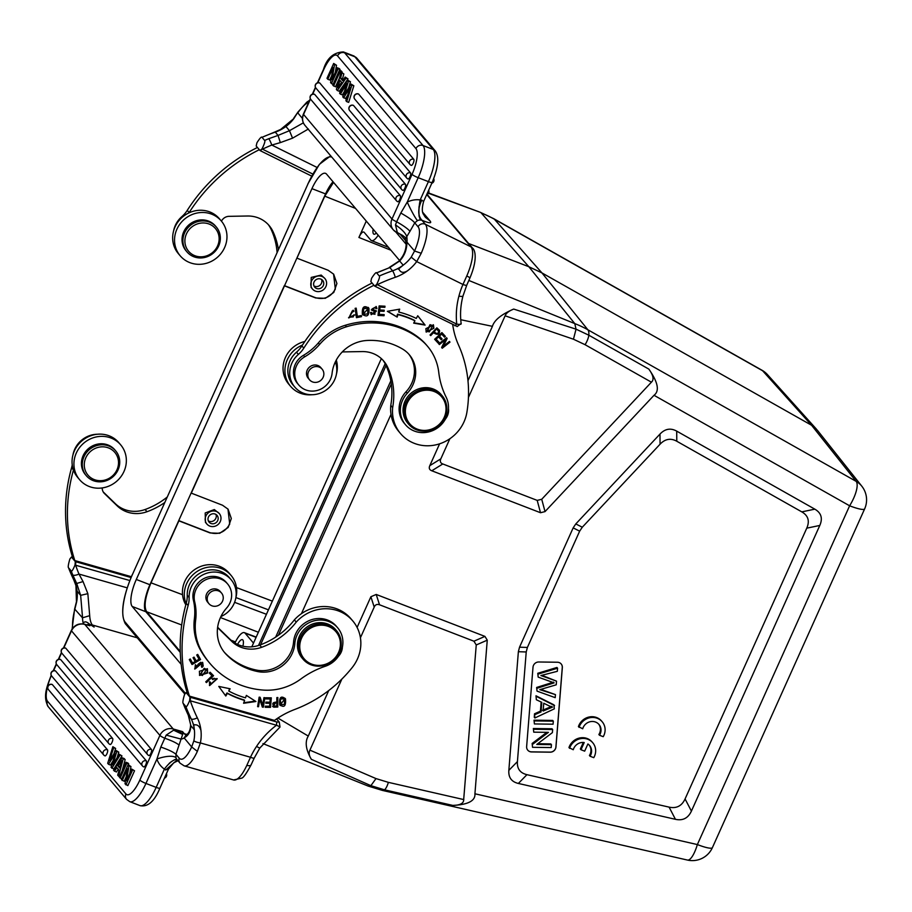 <?xml version="1.0" encoding="UTF-8"?>
<svg xmlns="http://www.w3.org/2000/svg" width="912" height="912" viewBox="0 0 912 912"><rect width="100%" height="100%" fill="white"/><g stroke="black" fill="none" stroke-linecap="round" stroke-linejoin="round"><path stroke-width="1.37" d="M333.53 182.366L324.775 196.171L296.924 258.153L328.138 270.26L333.678 274.193L336.916 283.518L333.792 292.433L325.322 298.304L315.689 297.962L284.476 285.855L191.315 493.141L222.528 505.237L228.068 509.17L231.306 518.506L228.182 527.421L219.724 533.292L210.079 532.939L178.866 520.843L151.016 582.825C145.133 596.87 143.674 606.526 146.65 611.758L180.234 651.476M234.943 643.028A16.496 5.187 111.1 0 1 244.37 632.654A16.496 5.187 111.1 0 1 245.111 633.202L253.49 643.108M242.888 646.198A9.622 3.021 -68.9 0 0 242.41 639.677A9.622 3.021 -68.9 0 0 237.565 644.396M366.271 221.08L358.906 237.462C361.061 232.97 362.805 231.238 364.127 232.275L370.705 240.05A16.496 5.187 111.1 0 0 371.435 240.586L388.478 247.346M284.35 285.616L315.438 297.665C324.102 300.059 330.725 297.209 335.32 289.104L333.575 274.067M284.476 285.855L325.561 193.914A23.085 7.262 111.1 0 1 333.017 181.762M180.268 652.433L145.852 611.735A23.085 7.262 111.1 0 1 149.921 584.729L284.316 285.673M399.559 260.456L326.542 174.101A23.085 7.262 -68.9 0 0 325.516 173.348A23.085 7.262 -68.9 0 0 311.938 188.647L136.298 579.473A23.085 7.262 -68.9 0 0 132.229 606.48L181.157 664.346M251.826 646.813L381.353 358.61M301.439 613.662L391.009 414.356M767.573 374.741A21.979 20.531 138.1 0 0 767.505 374.672A21.979 20.531 138.1 0 0 762.626 370.762L811.6 425.277L817.243 430.088M357.094 627.445L370.888 596.744L376.211 594.453L484.922 636.394L487.259 640.167L474.924 793.782L697.361 844.569A21.979 3.534 24.2 0 0 712.397 847.647A21.979 21.979 0 0 1 687.454 860.062A21.979 6.361 -77.1 0 0 697.361 844.569L849.619 505.795A21.979 7.342 -60.5 0 0 856.151 481.365L811.6 425.277L541.956 272.916L587.887 329.791L856.151 481.365A21.979 20.6 -38.5 0 1 861.737 486.096A21.979 20.6 -38.5 0 1 861.806 486.187L817.255 430.099M540.508 512.726L545.034 511.598L654.018 395.284C659.741 390.963 658.019 382.231 648.831 369.098C653.368 375.334 654.235 379.7 651.419 382.185L541.728 499.274L537.202 500.392L540.508 512.726L431.786 470.774C429.358 469.828 428.697 468.13 429.803 465.656L439.618 443.813M460.754 319.724L492.423 326.336C494.293 320.123 501.383 314.378 513.718 309.077L576.042 329.164L588.81 335.194A10.99 3.671 119.5 0 1 585.082 344.702L651.419 382.185M513.718 309.077C508.999 310.901 506.126 313.147 505.123 315.803L573.454 339.218L576.042 329.164L574.777 323.6L468.825 280.451M648.831 369.098L588.81 335.194A21.979 7.342 119.5 0 0 587.887 329.791A109.907 102.68 -38.9 0 0 574.777 323.6L528.846 266.726L468.677 243.515M428.446 193.264L480.305 212.325L493.7 218.652A21.979 7.342 119.5 0 1 494.35 219.188L541.956 272.916L528.846 266.726L481.24 212.998A109.907 102.942 138.5 0 1 494.35 219.188L762.626 370.762A21.979 7.342 -60.5 0 0 761.965 370.226L493.7 218.652M277.886 718.052L308.279 736.064C304.756 741.866 305.782 749.618 311.368 759.331L370.888 785.665L368.163 786.076L382.367 790.408A21.979 6.361 102.9 0 0 384.488 789.815L452.751 805.399C468.061 804.715 475.46 800.839 474.924 793.782M492.423 326.336L467.97 380.726M308.279 736.064L328.742 690.532M814.826 509.158L676.704 431.125C670.628 427.774 665.053 428.754 659.98 434.078L575.791 523.933L573.158 527.877L519.532 647.189L518.369 651.704L508.839 770.378C508.349 777.457 511.518 781.812 518.358 783.454L675.439 819.318C682.814 820.914 688.138 818.178 691.41 811.11L819.797 525.449C822.909 518.324 821.245 512.886 814.826 509.158L801.796 511.871L676.795 441.248C670.719 437.897 665.144 438.877 660.06 444.201L582.289 527.216L579.656 531.16L527.387 647.452L526.224 651.966L517.423 761.6C516.922 768.679 520.102 773.034 526.942 774.676L669.1 807.131C676.476 808.727 681.811 805.991 685.072 798.935L806.767 528.162C809.879 521.037 808.214 515.599 801.796 511.871M505.123 315.803L468.437 397.427M449.878 438.729L440.827 458.85C439.778 461.381 440.439 463.091 442.81 463.969L537.202 500.392M360.422 637.773L374.216 607.084C375.265 604.679 377.032 603.904 379.529 604.781L473.921 641.204L476.246 644.966L463.581 800.827C462.874 803.78 459.272 805.307 452.751 805.399M463.832 799.596L388.387 782.359L375.995 778.586L309.92 750.143L341.863 679.075M311.368 759.331C309.065 755.774 308.575 752.719 309.92 750.143M217.66 627.125A8.242 7.706 139.8 0 0 219.097 629.086L231.865 641.467A30.221 28.272 139.8 0 0 261.607 647.303A72.47 67.796 139.8 0 0 296.252 622.087A38.464 35.99 -40.2 0 1 352.784 620.935L350.892 618.712A38.464 35.99 139.8 0 0 294.371 619.864A72.47 67.796 -40.2 0 1 259.726 645.08A30.221 28.272 -40.2 0 1 229.984 639.244L217.843 627.467M189.457 696.13A164.867 154.219 -40.2 0 1 188.123 605.522A27.474 25.707 139.8 0 0 189.126 597.508A24.179 22.618 -40.2 0 1 190.471 588.992A24.179 22.618 -40.2 0 1 208.814 572.656A24.179 22.618 -40.2 0 1 231.112 579.713L229.231 577.49A24.179 22.618 139.8 0 0 206.933 570.433A24.179 22.618 139.8 0 0 188.59 586.769A24.179 22.618 139.8 0 0 187.245 595.285A27.474 25.707 -40.2 0 1 186.242 603.299A164.867 154.219 139.8 0 0 187.576 693.907L189.457 696.13L274.478 720.412A82.433 77.11 139.8 0 1 294.77 709.456A126.392 118.229 -40.2 0 0 352.237 667.504A38.464 35.99 -40.2 0 0 358.701 655.842A38.464 35.99 -40.2 0 0 352.784 620.935M276.575 718.93L279.266 722.11L276.758 721.962L189.97 697.178L186.105 692.596L187.256 692.915M279.266 722.11L280.007 727.035M193.88 740.761A5.495 1.254 11.4 0 0 200.378 742.938L197.368 751.363L191.68 746.951L193.88 740.761A37.039 34.645 139.8 0 0 194.37 729.839L190.825 725.644C190.676 731.595 188.431 735.665 184.099 737.865L186.47 734.673C188.978 733.259 190.369 729.965 190.654 724.801L188.453 715.612L191.212 718.873A172.003 160.9 -40.2 0 1 185.82 706.481L183.187 703.369C182.503 702.856 182.947 699.914 184.52 694.545L186.105 692.596M189.97 697.178L189.65 700.61L276.496 725.245L276.758 721.962M185.82 706.481C186.344 707.438 187.621 705.478 189.65 700.61M184.771 707.313A172.003 160.9 139.8 0 1 183.187 703.369L184.657 707.142A5.495 1.858 -22.6 0 0 184.771 707.313L188.453 715.612L184.657 707.142A5.495 1.858 -22.6 0 1 184.612 706.948M190.483 697.327L190.22 700.61A166.508 155.758 -40.2 0 0 197.311 717.812A5.495 1.892 -26 0 1 191.212 718.873A36.822 34.439 139.8 0 1 194.37 729.839L193.652 724.196C192.865 726.533 198.064 721.517 200.948 730.409A42.317 39.581 139.8 0 0 197.311 717.812M251.108 764.849A5.495 2.428 -155.2 0 1 246.833 765.35L250.492 757.256A78.58 73.507 139.8 0 1 256.557 746.392A79.686 74.545 139.8 0 1 276.496 725.245L279.836 726.773M184.099 737.865L191.68 746.951M179.071 745.093C176.768 743.052 171.935 740.738 164.57 738.15A5.495 0.889 -155.8 0 1 159.908 735.403L139.832 780.091A5.495 0.889 24.2 0 0 145.954 783.442L156.921 759.035L160.808 747.053C168.469 749.71 173.508 752.115 175.925 754.27L182.651 734.445L182.548 731.629L184.304 733.715A38.464 11.514 -74.1 0 0 185.945 734.947M184.121 738.013A43.958 13.167 -74.1 0 1 180.952 739.051L166.189 735.118L173.599 730.193L182.651 734.445M166.189 735.118L160.808 747.053M188.282 715.259L190.654 724.801M137.245 637.807L92.363 624.994L94.118 627.068L90.493 624.811L88.441 625.336M89.935 625.757L84.52 624.207A5.495 1.642 105.9 0 1 84.793 624.401L89.843 625.735M83.06 581.571L76.699 583.463L72.755 574.868A5.495 1.858 -22.6 0 0 78.979 574.07L83.06 581.571L87.848 593.666L89.695 615.657A38.464 11.514 -74.1 0 0 92.363 624.994A5.495 5.141 139.8 0 0 90.493 624.811L89.057 623.774C86.161 621.311 84.223 621.22 83.254 623.523L83.095 623.911M72.105 629.041L74.624 608.965L82.468 617.8A43.958 13.167 -74.1 0 0 83.254 623.523L83.38 623.956M128.375 764.849L128.763 763.971L127.965 763.025L126.016 762.272L119.347 777.115L120.145 778.061L126.825 763.219L126.016 762.272M122.14 770.914L125.138 759.673L124.192 758.567L122.254 757.815L113.521 770.218L116.36 772.031L118.252 769.249M117.146 757.564L118.788 752.172L116.839 751.42L112.769 764.837L119.187 754.19L121.969 755.934L113.806 769.01L111.059 767.311L115.174 753.734L108.482 764.267L110.432 765.02L112.963 761.018M118.788 752.172L116.041 750.473L109.486 760.768L113.692 747.692L112.86 746.711L115.63 748.444L113.692 747.692M113.897 753.836L115.63 748.444M65.413 648.09A3.295 1.037 -68.9 0 1 65.641 648.101A3.295 1.037 -68.9 0 1 65.789 648.215L151.46 749.516A3.295 1.037 -68.9 0 1 150.982 753.118A3.295 1.037 -68.9 0 1 148.941 755.558A3.295 1.037 -68.9 0 1 148.793 755.455A3.295 3.089 -40.2 0 1 147.208 751.351A3.295 3.089 -40.2 0 1 151.46 749.516M60.295 659.467A3.295 1.037 -68.9 0 1 60.523 659.479A3.295 1.037 -68.9 0 1 60.671 659.593L146.342 760.893A3.295 1.037 -68.9 0 1 145.874 764.495A3.295 1.037 -68.9 0 1 143.822 766.935A3.295 1.037 -68.9 0 1 143.674 766.832A3.295 3.089 -40.2 0 1 142.09 762.74A3.295 3.089 -40.2 0 1 146.342 760.893M55.187 670.844A3.295 1.037 -68.9 0 1 55.415 670.856A3.295 1.037 -68.9 0 1 55.564 670.97L112.632 738.458A3.295 1.037 -68.9 0 1 112.165 742.06A3.295 1.037 -68.9 0 1 110.113 744.5A3.295 1.037 -68.9 0 1 109.964 744.386A3.295 3.089 -40.2 0 1 108.38 740.293A3.295 3.089 -40.2 0 1 112.632 738.458M51.95 684.456A3.295 1.037 -68.9 0 1 52.178 684.467A3.295 1.037 -68.9 0 1 52.326 684.57L107.513 749.835A3.295 1.037 -68.9 0 1 107.046 753.437A3.295 1.037 -68.9 0 1 104.994 755.877A3.295 1.037 -68.9 0 1 104.846 755.763A3.295 3.089 -40.2 0 1 103.261 751.67A3.295 3.089 -40.2 0 1 107.513 749.835M129.789 773.501L130.94 766.547L128.102 764.746L121.433 779.589L124.18 781.288L126.198 776.807M122.242 780.535L127.555 768.713L125.024 783.83L127.851 785.62L134.531 770.788L131.773 769.09L126.529 780.775L128.991 765.795L128.102 764.746M191.68 746.962A27.474 8.231 105.9 0 1 186.265 755.968A27.474 8.231 105.9 0 1 179.208 758.157L175.925 754.27L176.016 757.792A16.484 5.438 -17.8 0 0 156.921 759.035A21.979 20.566 139.8 0 0 164.399 769.09L156.169 787.387L145.954 783.442A27.474 8.641 111.1 0 1 129.789 801.671L126.586 799.368A5.495 5.141 -40.2 0 1 125.924 793.942A21.979 6.92 111.1 0 0 139.832 780.091M168.355 768.702L165.642 770.013L164.399 769.09A16.484 5.643 -55.5 0 1 177.224 759.799M177.293 759.878L165.642 770.013M74.624 608.965L76.46 601.692A5.495 1.254 11.4 0 0 76.597 602.08L74.909 608.874A27.474 8.231 105.9 0 0 72.664 621.653A27.474 8.231 105.9 0 0 72.618 628.288M72.607 557.346L71.455 557.027L75.331 561.61L75.012 565.052L129.812 580.534M75.331 561.61L131.032 577.524M72.23 464.869A27.474 25.707 -40.2 0 1 71.592 467.731A164.867 154.219 139.8 0 0 72.926 558.338L74.818 560.561L131.374 576.715M72.755 574.868A172.003 160.9 -40.2 0 1 71.182 570.912L68.548 567.8C67.864 567.287 68.309 564.346 69.882 558.976L71.455 557.027M71.182 570.912C71.695 571.87 72.971 569.909 75.012 565.052M87.848 593.666L80.644 595.354L76.699 583.463L73.929 580.192A172.003 160.9 139.8 0 1 68.548 567.8L73.838 580.055A5.495 1.892 -26 0 0 73.929 580.192A36.822 34.439 -40.2 0 1 77.098 591.158A37.039 34.645 -40.2 0 1 76.597 602.08M75.844 561.758L75.571 565.052A166.508 155.758 -40.2 0 0 78.979 574.07L127.201 587.841M89.695 615.657L82.559 617.8L80.644 595.354L77.098 591.158L75.764 584.797M89.057 623.774L87.085 624.948M74.818 560.561A164.867 154.219 -40.2 0 1 73.45 470.033M102.235 487.931A8.242 7.706 139.8 0 0 104.447 493.517L117.226 505.898A30.221 28.272 139.8 0 0 146.969 511.735A72.47 67.796 139.8 0 0 164.673 502.58M167.135 497.108A72.47 67.796 -40.2 0 1 145.088 509.512A30.221 28.272 -40.2 0 1 115.345 503.675L103.204 491.91M97.402 434.249A24.179 22.618 139.8 0 0 73.94 451.201A24.179 22.618 139.8 0 0 72.96 454.917M120.703 444.885L118.822 442.662A26.927 25.194 139.8 0 0 107.035 435.104A26.927 25.194 139.8 0 0 76.939 446.378A26.927 25.194 139.8 0 0 77.702 477.443L79.583 479.666A26.927 25.194 -40.2 0 1 78.82 448.601A26.927 25.194 -40.2 0 1 108.916 437.327A26.927 25.194 -40.2 0 1 120.703 444.885A26.927 25.194 -40.2 0 1 121.456 475.95A26.927 25.194 -40.2 0 1 91.371 487.225A26.927 25.194 -40.2 0 1 79.583 479.666M115.71 450.893L114.832 449.855A19.232 17.989 139.8 0 0 106.408 444.452A19.232 17.989 139.8 0 0 84.919 452.512A19.232 17.989 139.8 0 0 85.454 474.696L86.332 475.733A19.232 17.989 -40.2 0 1 85.796 453.549A19.232 17.989 -40.2 0 1 107.285 445.489A19.232 17.989 -40.2 0 1 115.71 450.893A19.232 17.989 -40.2 0 1 116.246 473.089A19.232 17.989 -40.2 0 1 94.757 481.137A19.232 17.989 -40.2 0 1 86.332 475.733M95.669 480.054A17.59 16.45 -40.2 0 1 85.261 459.158A17.59 16.45 -40.2 0 1 107.126 447.461A17.59 16.45 -40.2 0 1 117.534 468.369A17.59 16.45 -40.2 0 1 95.669 480.054M175.822 730.455L173.599 730.193A5.495 1.642 105.9 0 0 173.223 728.973L182.548 731.629L175.822 730.455L182.434 733.533A5.495 5.141 -40.2 0 1 184.304 733.715L186.846 734.434M128.763 763.971L126.825 763.219M121.832 778.711L120.145 778.061M125.138 759.673L122.254 757.815M119.586 776.591L118.583 776.203L123.188 758.921M114.41 771.278L116.896 767.642L119.062 770.195L117.682 775.154L118.583 776.203M121.718 760.585L117.979 766.023L119.677 768.029L121.718 760.585M119.928 766.775L117.979 766.023M108.482 764.267L107.684 763.321L112.86 746.711M116.839 751.42L116.041 750.473M121.969 755.934L119.187 754.19M120.031 755.193L111.857 768.257M130.94 766.547L128.991 765.795M134.531 770.788L131.773 769.09M125.913 784.879L132.582 770.036M231.112 579.713A24.179 22.618 -40.2 0 1 236.185 593.131A24.179 22.618 -40.2 0 1 234.84 601.658A24.179 22.618 -40.2 0 1 221.787 616.147A8.242 7.706 139.8 0 0 220.864 616.649M227.59 583.931L226.336 582.449A19.232 17.989 139.8 0 0 218.036 577.091A19.232 17.989 139.8 0 0 197.927 583.178A19.232 17.989 139.8 0 0 193.401 600.244A54.959 51.403 -40.2 0 1 194.393 618.701A54.959 51.403 139.8 0 0 199.819 648.877A84.953 79.469 139.8 0 0 208.631 661.861L209.885 663.343A84.953 79.469 -40.2 0 1 201.073 650.359A54.959 51.403 -40.2 0 1 195.647 620.183A54.959 51.403 139.8 0 0 194.666 601.726A19.232 17.989 -40.2 0 1 200.469 583.338A19.232 17.989 -40.2 0 1 219.29 578.573A19.232 17.989 -40.2 0 1 227.59 583.931A19.232 17.989 -40.2 0 1 226.609 608.053A35.716 33.413 139.8 0 0 224.808 652.832A35.716 33.413 139.8 0 0 226.039 654.2A66.827 62.506 139.8 0 0 252.533 670.274A66.827 62.506 139.8 0 0 257.834 671.585A30.221 28.272 139.8 0 0 294.827 643.462A24.727 23.131 -40.2 0 1 327.043 620.947A24.727 23.131 -40.2 0 1 337.702 627.844A24.727 23.131 -40.2 0 1 325.151 666.319A82.433 77.11 139.8 0 0 300.96 678.927A54.959 51.403 -40.2 0 1 263.431 690.088A84.953 79.469 -40.2 0 1 246.502 687.044A84.953 79.469 -40.2 0 1 209.885 663.343M338.512 656.207A13.737 12.848 139.8 0 0 342.057 649.561A13.737 12.848 139.8 0 0 342.365 647.235M337.702 627.844L336.448 626.35A24.727 23.131 139.8 0 0 325.789 619.453A24.727 23.131 139.8 0 0 293.573 641.98A30.221 28.272 -40.2 0 1 256.58 670.103A66.827 62.506 -40.2 0 1 251.279 668.792A66.827 62.506 -40.2 0 1 224.774 652.718A35.716 33.413 -40.2 0 1 224.192 652.08M200.56 659.524L197.71 654.406L196.707 654.998L199.055 659.216L196.148 660.915L194.039 657.119L193.048 657.7L195.157 661.496L192.546 663.035L190.289 658.977L189.286 659.57L192.044 664.529L200.56 659.524L191.771 664.027M277.829 697.52L276.849 697.577L276.826 701.442L272.756 706.572L273.862 707.165L277.761 707.028L277.829 697.52M200.788 662.26L201.997 667.424L203.216 666.045L202.692 662.511L195.772 668.416L195.407 664.688L194.849 669.1L198.839 664.358L201.164 662.705L201.757 663.218L200.788 662.26L198.463 663.913L194.678 668.872M199.386 671.278L199.625 675.45L207.617 673.01L207.423 668.827L199.386 671.278M212.644 679.6L214.514 678.722L216.304 679.451L210.478 684.878L210.478 682.222L209.498 681.777L209.6 685.596L217.216 678.779L212.074 678.676L212.644 679.6M230.12 688.788L218.789 686.417L225.8 696.038L227.373 693.394A95.35 89.194 139.8 0 0 244.587 700.405L243.584 703.266L255.93 701.522L246.365 695.4L245.499 697.851A92.602 86.617 -40.2 0 1 228.764 691.045L230.12 688.788M213.556 675.701L210.102 672.224L209.27 673.033L211.983 675.781L205.736 681.857L206.465 682.586L213.556 675.701M271.309 697.851L265.825 697.76L265.734 698.888L270.237 698.957L269.975 702.206L265.905 702.137L265.814 703.255L269.884 703.312L269.633 706.23L265.301 706.162L265.21 707.29L270.511 707.37L271.309 697.851M279.676 704.645C284.156 708.111 286.094 706.162 285.467 698.797C281.033 695.354 279.095 697.304 279.676 704.645L280.235 705.535M263.944 697.623L264.868 697.714L263.329 707.188L262.348 707.096L259.738 699.299L258.529 706.743L257.606 706.652L259.145 697.167L260.125 697.258L262.736 705.079L263.944 697.623M221.513 593.039L220.202 591.489A8.242 7.706 139.8 0 0 206.34 594.647A8.242 7.706 139.8 0 0 207.617 602.125L208.928 603.687A8.242 7.706 -40.2 0 1 213.91 590.634A8.242 7.706 -40.2 0 1 222.79 600.518A8.242 7.706 -40.2 0 1 208.928 603.687M336.608 630.796L335.605 629.611A21.979 20.566 139.8 0 0 325.983 623.443A21.979 20.566 139.8 0 0 301.416 632.643A21.979 20.566 139.8 0 0 302.043 657.997L303.046 659.182A21.979 20.566 -40.2 0 1 299.66 639.232A21.979 20.566 -40.2 0 1 326.986 624.629A21.979 20.566 -40.2 0 1 336.608 630.796A21.979 20.566 -40.2 0 1 339.994 650.746A21.979 20.566 -40.2 0 1 312.668 665.361A21.979 20.566 -40.2 0 1 303.046 659.182M326.884 625.94A20.885 19.54 -40.2 0 1 339.23 650.758A20.885 19.54 -40.2 0 1 313.272 664.643A20.885 19.54 -40.2 0 1 300.914 639.825A20.885 19.54 -40.2 0 1 326.884 625.94M296.252 622.087L294.371 619.864M197.619 654.463L200.184 659.08M190.198 659.034L192.546 663.035M193.948 657.176L196.148 660.915M277.453 697.543L277.761 707.028M277.385 706.583L273.862 707.165M273.486 706.72L272.574 706.321M276.815 702.559L276.792 705.968L273.999 706.036C272.323 703.939 273.269 702.776 276.815 702.559L276.439 702.115C272.893 702.331 271.947 703.494 273.623 705.592M273.999 706.036L273.372 705.478M202.498 662.306L202.84 665.6L201.37 666.672M195.407 664.7L196.046 665.464M195.67 665.019L195.59 668.177M207.229 668.621L207.241 672.566L199.443 675.222M206.351 669.34L204.185 668.314L200.287 674.47M204.562 668.758L206.557 669.545L202.373 675.518L200.469 674.709L204.185 668.314M216.098 679.235L214.138 678.277L212.268 679.155M217.022 678.562L209.429 685.368M209.988 682.005L210.307 684.65M229.55 688.663L228.764 691.045M255.292 701.111L243.766 702.742M227.373 693.394L226.997 692.949A95.35 89.194 -40.2 0 0 244.211 699.96L244.587 700.405M226.997 692.949L225.446 695.548M213.146 675.29L206.089 682.142L206.465 682.586M209.304 672.999L211.983 675.781M270.887 697.84L270.511 707.37M270.134 706.925L265.244 706.846M265.848 702.81L269.884 703.312M265.768 698.444L270.237 698.957M285.091 698.353L280.052 705.295M284.008 698.489L280.178 698.683L280.793 704.52M280.554 699.139L284.213 698.695L284.555 704.36L280.964 704.759L280.178 698.683M264.434 697.669L263.329 707.188M262.2 706.675L262.952 706.743M257.674 706.253L259.738 699.299M259.897 697.235L262.736 705.079M186.094 603.801A26.927 25.194 -40.2 0 1 191.702 576.019A26.927 25.194 -40.2 0 1 219.29 567.857A26.927 25.194 -40.2 0 1 231.078 575.415A26.927 25.194 -40.2 0 1 235.82 597.93M231.078 575.415L229.197 573.192A26.927 25.194 139.8 0 0 217.409 565.622A26.927 25.194 139.8 0 0 188.567 575.244A26.927 25.194 139.8 0 0 185.82 604.804M372.085 283.039A164.867 154.219 139.8 0 0 301.918 345.91A27.474 25.707 -40.2 0 1 296.491 352.203A24.179 22.618 139.8 0 0 290.905 359.089A24.179 22.618 139.8 0 0 292.923 384.841L294.804 387.064A24.179 22.618 -40.2 0 1 292.786 361.323A24.179 22.618 -40.2 0 1 298.372 354.426A27.474 25.707 139.8 0 0 303.799 348.133A164.867 154.219 -40.2 0 1 373.966 285.262M382.846 360.069A30.221 28.272 -40.2 0 1 385.696 364.8A72.47 67.796 -40.2 0 1 390.781 405.35A38.464 35.99 139.8 0 0 398.681 431.353L400.562 433.588A38.464 35.99 -40.2 0 1 392.662 407.573A72.47 67.796 139.8 0 0 387.577 367.023A30.221 28.272 139.8 0 0 383.815 361.163A30.221 28.272 139.8 0 0 362.155 351.576L343.664 351.895A8.242 7.706 139.8 0 0 342.137 352.066M454.814 325.766L456.764 324.125L376.724 284.362C379.153 279.323 380.008 276.541 379.289 276.005L376.656 272.893C376.166 271.958 374.49 273.76 371.594 278.285L370.831 281.557L374.707 286.14L457.083 326.45M376.724 284.362L374.707 286.14M395.295 277.294A5.495 0.741 -109 0 0 392.582 270.818A36.822 34.439 139.8 0 0 403.195 265.175L398.316 269.143C399.137 267.33 399.593 275.641 407.493 270.807A42.317 39.581 139.8 0 1 395.295 277.294A166.508 155.758 -40.2 0 0 377.123 284.738L375.174 286.379M379.289 276.005A172.003 160.9 -40.2 0 1 392.582 270.818L389.812 267.558L380.794 271.149A172.003 160.9 139.8 0 0 376.656 272.893L389.812 267.558L399.65 260.98C404.495 255.816 406.923 249.512 406.912 242.079L414.561 251.005L421.23 253.274L416.704 261.596L411.209 257.161L414.561 251.005A27.474 8.995 116.3 0 0 418.631 238.933A27.474 8.995 116.3 0 0 418.049 226.746A5.495 5.141 -40.2 0 1 425.345 224.284L470.957 246.833A5.495 5.141 -40.2 0 1 472.507 248.053L427.169 194.438M458.918 296.115A5.495 1.163 14.7 0 0 462.977 296.035L466.75 285.194A5.495 0.901 -156.4 0 1 462.965 284.476A78.58 73.507 139.8 0 0 458.918 296.115A79.686 74.545 139.8 0 0 456.342 313.933A79.686 74.545 139.8 0 0 456.764 324.125C460.104 324.592 461.54 324.41 461.05 323.543L457.129 326.61M407.493 270.807A42.533 39.786 139.8 0 0 416.704 261.596L462.965 284.476L466.773 275.96A5.495 0.741 23.6 0 1 469.874 278.069M402.58 235.399L399.137 233.552L405.338 237.519M405.703 238.146C405.601 239.457 405.965 238.933 406.786 236.573L409.978 231.295C407.846 228.787 403.4 225.606 396.64 221.764L395.489 224.911L397.301 232.457L399.137 233.552M407.014 242.079A43.958 14.398 -63.7 0 0 406.786 236.573C405.475 232.982 401.713 229.094 395.489 224.911M409.978 231.295L414.755 222.847C412.737 220.419 408.086 217.159 400.813 213.043L396.64 221.764A5.495 0.889 24.2 0 1 391.989 219.017L412.064 174.329A5.495 0.889 -155.8 0 0 418.186 177.692L428.412 181.625L420.193 199.933L423.442 201.107M400.813 213.043L407.219 202.099L418.186 177.692A27.474 8.641 111.1 0 0 423.031 145.532L433.257 149.477A5.495 5.141 -40.2 0 1 435.229 150.879C439.413 156.784 438.398 167.295 432.174 182.4A5.495 0.889 -155.8 0 1 428.412 181.625A27.474 8.641 -68.9 0 0 433.257 149.477L354.859 56.772L344.645 52.839L423.031 145.532A5.495 5.141 -40.2 0 0 415.94 148.599L337.554 55.906A21.979 6.92 111.1 0 0 323.646 69.757L317.798 82.753M341.943 72.504L341.373 71.033L339.424 70.281L332.755 85.124L335.502 86.822L339.389 78.181M348.008 78.877L345.169 77.064L346.058 78.124L337.326 90.527L339.275 91.28L348.008 78.877L346.058 78.124M343.265 79.846L342.467 78.888L343.835 73.94L340.997 72.139L336.391 89.422L337.326 90.527M353.845 85.774L351.895 85.021L346.72 101.631L348.669 102.383L353.845 85.774L351.097 84.075L344.405 94.609L348.521 81.031L347.711 80.085L350.459 81.784L348.521 81.031M348.566 88.065L350.459 81.784M347.62 95.258L345.488 98.621L342.741 96.923L346.811 83.505L340.393 94.153L342.342 94.905L344.371 91.531M400.357 195.692A3.295 3.089 -40.2 0 0 396.503 200.8A3.295 3.089 -40.2 0 0 397.689 201.632A3.295 1.037 -68.9 0 0 397.826 201.746A3.295 1.037 -68.9 0 0 399.878 199.295A3.295 1.037 -68.9 0 0 400.357 195.692L314.686 94.392A3.295 1.037 -68.9 0 0 314.537 94.289A3.295 1.037 -68.9 0 0 314.309 94.278M405.464 184.315A3.295 3.089 -40.2 0 0 401.611 189.422A3.295 3.089 -40.2 0 0 402.796 190.255A3.295 1.037 -68.9 0 0 402.944 190.369A3.295 1.037 -68.9 0 0 404.996 187.918A3.295 1.037 -68.9 0 0 405.464 184.315L319.793 83.015A3.295 1.037 -68.9 0 0 319.645 82.912A3.295 1.037 -68.9 0 0 319.417 82.901M410.582 172.938A3.295 3.089 -40.2 0 0 406.729 178.034A3.295 3.089 -40.2 0 0 407.915 178.877A3.295 1.037 -68.9 0 0 408.063 178.991A3.295 1.037 -68.9 0 0 410.104 176.54A3.295 1.037 -68.9 0 0 410.582 172.938L353.503 105.45A3.295 1.037 -68.9 0 0 353.366 105.347A3.295 1.037 -68.9 0 0 353.126 105.336M413.809 159.338A3.295 3.089 -40.2 0 0 409.955 164.434A3.295 3.089 -40.2 0 0 411.141 165.277A3.295 1.037 -68.9 0 0 411.289 165.38A3.295 1.037 -68.9 0 0 413.341 162.94A3.295 1.037 -68.9 0 0 413.809 159.338L358.621 94.073A3.295 1.037 -68.9 0 0 358.473 93.97A3.295 1.037 -68.9 0 0 358.245 93.959M339.697 70.384L340.085 69.506L339.287 68.56L337.337 67.807L332.025 79.629L334.556 64.513L333.667 63.464L326.998 78.307L327.796 79.253L333.051 67.568L330.589 82.547L331.466 83.596L338.135 68.753L337.337 67.807M335.331 72.287L336.505 65.265L333.667 63.464M327.796 79.253L329.745 80.005L331.729 75.593M307.686 128.592L305.737 126.289M312.862 174.089L262.474 149.169A166.508 155.758 -40.2 0 1 271.787 145.054L280.337 142.614L278.057 135.409L268.778 138.692A5.495 0.638 -112.2 0 1 271.787 145.054L317.057 167.443M308.393 129.014L292.558 138.168L280.337 142.614M260.524 150.811L262.086 148.793C264.503 143.754 265.358 140.972 264.64 140.437L262.006 137.324C261.527 136.39 259.84 138.191 256.956 142.728L256.181 145.988L260.057 150.571L311.722 176.13M262.086 148.793L260.057 150.571M262.006 137.324L274.968 131.932A5.495 0.741 -109 0 1 275.299 132.137A172.003 160.9 139.8 0 0 262.006 137.324M292.558 138.168L289.469 130.69L278.057 135.409L275.299 132.137A36.822 34.439 -40.2 0 0 285.923 126.494L280.622 129.55M309.613 100.274L306.808 102.167L297.95 112.062L293.938 118.48A37.039 34.645 -40.2 0 1 285.923 126.494L289.469 130.69L303.354 122.846M308.735 102.235A27.474 8.995 116.3 0 0 305.03 104.618A27.474 8.995 116.3 0 0 297.802 112.917L302.442 118.423M420.66 220.1A5.495 5.141 139.8 0 0 417.422 220.636A16.484 1.482 -116.4 0 1 407.219 202.099A21.979 20.566 139.8 0 1 420.193 199.933A16.484 4.48 98.1 0 0 420.66 220.1L421.96 220.282C429.267 223.315 431.992 223.565 430.133 221.035L422.872 212.462M421.23 253.274A32.969 10.796 116.3 0 0 426.029 238.91A32.969 10.796 116.3 0 0 425.345 224.284L421.96 220.282C417.73 215.711 417.673 208.951 421.811 200.024M417.422 220.636L414.755 222.847L418.049 226.746M257.446 147.47A164.867 154.219 139.8 0 0 187.268 210.341A27.474 25.707 -40.2 0 1 181.841 216.634A24.179 22.618 139.8 0 0 176.267 223.531A24.179 22.618 139.8 0 0 173.576 231.044M268.196 224.5A30.221 28.272 -40.2 0 1 271.046 229.231A72.47 67.796 -40.2 0 1 277.077 252.476M188.955 212.872A27.474 25.707 139.8 0 0 189.149 212.564A164.867 154.219 -40.2 0 1 259.327 149.705M278.388 249.557A72.47 67.796 139.8 0 0 272.927 231.454A30.221 28.272 139.8 0 0 269.165 225.595A30.221 28.272 139.8 0 0 247.505 216.007L229.015 216.338A8.242 7.706 139.8 0 0 221.456 221.183M221.32 221.012L219.439 218.789A26.927 25.194 139.8 0 0 211.801 212.827A26.927 25.194 139.8 0 0 178.969 220.636A26.927 25.194 139.8 0 0 178.307 253.57L180.188 255.793A26.927 25.194 -40.2 0 1 180.85 222.859A26.927 25.194 -40.2 0 1 213.682 215.05A26.927 25.194 -40.2 0 1 221.32 221.012A26.927 25.194 -40.2 0 1 220.658 253.946A26.927 25.194 -40.2 0 1 187.826 261.744A26.927 25.194 -40.2 0 1 180.188 255.793M216.315 227.02L215.437 225.982A19.232 17.989 139.8 0 0 209.988 221.73A19.232 17.989 139.8 0 0 186.538 227.293A19.232 17.989 139.8 0 0 186.071 250.823L186.949 251.86A19.232 17.989 -40.2 0 1 187.416 228.342A19.232 17.989 -40.2 0 1 210.866 222.767A19.232 17.989 -40.2 0 1 216.315 227.02A19.232 17.989 -40.2 0 1 215.848 250.538A19.232 17.989 -40.2 0 1 192.398 256.112A19.232 17.989 -40.2 0 1 186.949 251.86M193.561 255.132A17.59 16.45 -40.2 0 1 187.12 232.514A17.59 16.45 -40.2 0 1 210.455 224.637A17.59 16.45 -40.2 0 1 216.908 247.255A17.59 16.45 -40.2 0 1 193.561 255.132M333.564 86.07L340.233 71.227L339.424 70.281M342.171 71.98L340.233 71.227M343.835 73.94L340.997 72.139M342.467 78.888L340.518 78.147L341.897 73.188M345.169 77.064L342.684 80.701L340.518 78.147M337.85 87.757L341.59 82.319L339.902 80.313L337.85 87.757M343.539 97.869L350.094 87.575L345.887 100.651L346.72 101.631M347.711 80.085L339.549 93.149L340.393 94.153M351.895 85.021L351.097 84.075M333.154 84.246L331.466 83.596M340.085 69.506L338.135 68.753M336.505 65.265L334.556 64.513M389.287 267.421L398.806 261.254C403.514 256.295 405.965 250.572 406.182 244.085L406.912 242.079M405.156 237.359L397.301 232.457A5.495 1.801 116.3 0 1 396.64 232.457L402.682 235.444M452.728 324.729A82.433 77.11 139.8 0 0 458.542 345.055A126.392 118.229 -40.2 0 1 466.876 412.406A38.464 35.99 -40.2 0 1 462.509 424.855A38.464 35.99 -40.2 0 1 400.562 433.588M392.662 407.584L390.781 405.35M335.388 361.825A8.242 7.706 139.8 0 0 335.65 362.782A24.179 22.618 -40.2 0 1 333.746 381.569A24.179 22.618 -40.2 0 1 294.804 387.064M367.023 340.472A35.716 33.413 139.8 0 0 332.082 373.373A19.232 17.989 -40.2 0 1 304.346 389.321A19.232 17.989 -40.2 0 1 298.783 385.001A19.232 17.989 -40.2 0 1 304.733 356.797A54.959 51.403 139.8 0 0 319.565 344.451A54.959 51.403 -40.2 0 1 346.503 326.77A84.953 79.469 -40.2 0 1 406.604 330.805A84.953 79.469 -40.2 0 1 420.854 339.788A54.959 51.403 -40.2 0 1 427.557 346.309A54.959 51.403 -40.2 0 1 438.752 372.335A82.433 77.11 139.8 0 0 446.128 397.13A24.727 23.131 -40.2 0 1 440.929 425.049A24.727 23.131 -40.2 0 1 412.703 430.339A24.727 23.131 -40.2 0 1 405.544 424.787A24.727 23.131 -40.2 0 1 407.265 393.277A30.221 28.272 139.8 0 0 409.351 354.768A30.221 28.272 139.8 0 0 402.739 349.148A66.827 62.506 139.8 0 0 398.008 346.583A66.827 62.506 139.8 0 0 367.023 340.472M408.713 354.038A30.221 28.272 -40.2 0 1 406.011 391.795A24.727 23.131 139.8 0 0 404.29 423.305L405.544 424.787M445.466 419.018A13.737 12.848 139.8 0 0 445.968 418.346A13.737 12.848 139.8 0 0 448.476 408.508M427.557 346.309L426.303 344.827A54.959 51.403 139.8 0 0 419.6 338.306A84.953 79.469 139.8 0 0 405.35 329.323A84.953 79.469 139.8 0 0 345.249 325.288A54.959 51.403 139.8 0 0 318.311 342.969A54.959 51.403 -40.2 0 1 303.479 355.315A19.232 17.989 139.8 0 0 297.529 383.519L298.783 385.001M353.742 314.925L353.309 316.909L349.524 317.159L352.454 311.129L352.91 311.813L353.89 311.243L353.332 310.399L348.726 317.935L354.871 314.936L353.742 314.925M368.22 307.378L368.938 308.404C364.082 304.893 361.893 306.831 362.372 314.218C367.183 317.695 369.371 315.757 368.938 308.404L368.414 307.595M362.372 314.218L362.908 315.039M439.151 329.973L436.837 327.818L430.031 334.978L430.726 335.616L433.485 332.709C437.692 335.365 439.698 334.613 439.538 330.429L439.379 330.224M434.614 339.275L438.193 343.151L439.06 342.365L436.107 339.173L438.592 336.904L441.248 339.777L442.103 338.99L439.447 336.118L441.682 334.077L444.52 337.144L445.387 336.357L441.91 332.595L434.614 339.275L438.193 343.151M387.361 311.323L397.165 317.091L397.94 314.617A92.602 86.617 -40.2 0 1 414.937 320.819L413.672 323.122L425.095 325.094L417.742 315.746L416.26 318.436A95.35 89.194 139.8 0 0 398.761 312.041L399.673 309.145L387.361 311.323M433.873 328.297L433.474 324.934L425.847 328.696L426.235 332.093L433.873 328.297L426.052 331.854M438.797 343.858L439.345 344.565L445.455 339.754L441.636 347.495L442.229 348.247L449.992 342.125L449.445 341.419L443.346 346.229L447.154 338.489L446.561 337.736L438.797 343.858M378.001 315.415L384.043 315.734L384.18 314.617L379.21 314.355L379.597 311.106L384.077 311.345L384.214 310.228L379.734 310L380.076 307.082L384.864 307.333L385.001 306.215L379.141 305.908L378.001 315.415M356.432 317.672L361.483 316.658L361.323 315.552L357.344 316.361L356.182 308.131L355.11 308.347L356.432 317.672M374.672 311.072L374.98 314.264L372.016 313.808L371.549 312.394L370.523 312.52L371.23 314.697L376.485 311.026L372.256 309.168L375.448 307.435L375.869 308.678L376.907 308.552L376.303 306.683L371.48 310.057L375.687 311.95L371.309 309.829M322.13 369.166L320.819 367.604A8.242 7.706 139.8 0 0 307.538 369.474A8.242 7.706 139.8 0 0 308.222 378.252L309.544 379.814A8.242 7.706 -40.2 0 1 308.86 371.036A8.242 7.706 -40.2 0 1 322.13 369.166A8.242 7.706 -40.2 0 1 322.814 377.944A8.242 7.706 -40.2 0 1 309.544 379.814M442.217 395.819L441.214 394.622A21.979 20.566 139.8 0 0 434.99 389.766A21.979 20.566 139.8 0 0 408.177 396.127A21.979 20.566 139.8 0 0 407.641 423.02L408.644 424.205A21.979 20.566 -40.2 0 1 406.82 400.801A21.979 20.566 -40.2 0 1 435.993 390.952A21.979 20.566 -40.2 0 1 442.217 395.819A21.979 20.566 -40.2 0 1 444.053 419.212A21.979 20.566 -40.2 0 1 414.88 429.062A21.979 20.566 -40.2 0 1 408.644 424.205M435.708 392.194A20.885 19.54 -40.2 0 1 443.369 419.053A20.885 19.54 -40.2 0 1 415.655 428.412A20.885 19.54 -40.2 0 1 407.995 401.554A20.885 19.54 -40.2 0 1 435.708 392.194M354.483 314.936L348.544 317.707M353.138 310.183L353.514 310.798L352.613 311.323M352.271 310.924L349.342 316.92M368.562 307.96L362.725 314.811M367.365 308.131L363.17 308.21L363.535 314.036M367.821 313.922L363.706 314.275L363.546 308.655L367.57 308.336L367.821 313.922M430.726 335.616L430.076 334.932M439.162 329.984C439.322 334.168 437.315 334.921 433.109 332.264L430.35 335.171M436.358 328.856L434.294 331.865L436.358 328.856L438.638 331.181C438.262 333.94 436.814 334.168 434.294 331.865M436.734 329.3L438.638 331.181M444.988 335.924L444.52 337.144M444.144 336.699L441.682 334.077M441.305 333.632L439.447 336.118M441.716 338.569L441.248 339.777M440.872 339.332L438.592 336.904M438.216 336.448L436.107 339.173M438.661 341.932L437.817 342.707M397.165 317.091L387.657 311.266M399.125 309.248L398.761 312.041M417.73 315.769L425.095 325.094M424.718 324.649L413.854 322.78M397.94 314.617L397.564 314.161A92.602 86.617 139.8 0 1 414.561 320.374L414.937 320.819M397.564 314.161L396.788 316.646M433.268 324.718L433.496 327.853M432.436 325.481L430.042 324.672L426.907 331.113M429.37 331.865L427.078 331.352L430.418 325.117L432.641 325.687L429.37 331.865M446.549 337.748L447.154 338.489M446.777 338.044L443.346 346.229M449.422 341.43L449.992 342.125M449.616 341.681L441.864 347.791M438.991 344.098L445.079 339.31L445.455 339.754M384.043 315.734L378.047 314.993M384.568 306.193L384.864 307.333M384.488 306.888L380.076 307.082M379.7 306.637L379.734 310M383.781 310.205L384.077 311.345M383.701 310.901L379.597 311.106M379.221 310.661L379.21 314.355M383.747 314.594L383.667 315.29M361.483 316.658L356.353 317.171M355.874 308.188L357.344 316.361M361.015 315.62L361.106 316.213M371.23 312.428L371.857 313.568M376.097 306.478L376.531 308.108L375.801 308.199M375.242 307.241L372.107 308.929M376.28 310.81L371.059 314.458M336.3 360.046A26.927 25.194 -40.2 0 1 336.437 374.057M311.995 394.725A26.927 25.194 -40.2 0 1 298.201 392.274A26.927 25.194 -40.2 0 1 290.575 386.312A26.927 25.194 -40.2 0 1 302.442 345.078M304.825 341.487A26.927 25.194 139.8 0 0 288.694 384.089L290.575 386.312M533.007 667.208L526.634 746.575A5.495 5.141 139.8 0 0 531.536 751.933L550.21 752.183A5.495 5.141 139.8 0 0 555.967 746.974L562.339 667.607A5.495 5.141 139.8 0 0 557.426 662.237L538.764 661.987A5.495 5.141 139.8 0 0 533.007 667.208M602.228 721.802L601.601 721.061A13.737 12.848 139.8 0 0 588.776 717.083A13.737 12.848 139.8 0 0 578.413 726.613L582.711 728.779A9.599 8.972 -40.2 0 1 589.87 721.78A9.599 8.972 -40.2 0 1 599.024 724.516A9.599 8.972 -40.2 0 1 599.503 735.254L603.22 736.691A13.737 12.848 139.8 0 0 602.228 721.802A13.737 12.848 139.8 0 0 589.403 717.824A13.737 12.848 139.8 0 0 579.04 727.354M599.503 735.254L598.876 734.513A9.599 8.972 139.8 0 0 598.705 724.151M592.777 742.778L592.15 742.037A13.737 12.848 139.8 0 0 579.325 738.059A13.737 12.848 139.8 0 0 568.963 747.589L573.26 749.744A9.599 8.972 -40.2 0 1 584.216 742.539L580.99 749.732L584.672 751.157L587.898 743.975A9.599 8.972 -40.2 0 1 589.574 745.48A9.599 8.972 -40.2 0 1 590.053 756.23L593.769 757.667A13.737 12.848 139.8 0 0 592.777 742.778A13.737 12.848 139.8 0 0 579.952 738.8A13.737 12.848 139.8 0 0 569.59 748.33M583.304 742.448L580.363 748.991L580.99 749.732M590.053 756.23L589.426 755.489A9.599 8.972 139.8 0 0 589.255 745.127M561.165 663.947A5.495 5.141 -40.2 0 1 562.271 667.527L555.91 746.894A5.495 5.141 -40.2 0 1 550.141 752.115L531.479 751.864A5.495 5.141 -40.2 0 1 527.74 750.154M535.982 695.788L536.347 699.743L535.982 695.788L553.937 704.839L554.302 708.852L534.888 717.972L534.261 717.231L534.535 713.777L540.406 711.178L541.135 702.035M533.349 728.517L533.748 732.165L533.349 728.517L552.022 728.768L552.649 729.509L552.398 732.621L536.78 744.454L551.429 744.659L550.802 743.918L537.727 743.736M546.835 732.336L532.152 743.451L532.528 747.316L532.152 743.451M534.022 720.172L534.409 723.946L534.022 720.172L552.695 720.423L553.322 721.164L553.071 724.196L534.409 723.946M553.504 682.13L536.644 687.454L537.043 691.125L536.644 687.454M541.945 675.325L556.525 681.15L556.24 684.809L539.779 689.654L555.454 694.613L540.987 689.438M538.411 674.025L557.574 668.2L556.947 667.459L537.784 673.284L538.171 677.114L537.784 673.284M536.609 696.529L554.564 705.58M534.888 717.972L534.535 713.777M535.162 714.518L541.033 711.919L540.406 711.178M541.033 711.919L541.796 702.343L536.347 699.743M549.013 705.831L543.746 703.243L543.119 711.018L552.478 707.119L549.013 705.831M551.851 706.378L542.492 710.266M533.976 729.258L552.649 729.509M551.429 744.659L551.201 747.566L532.528 747.316M532.779 744.203L548.42 732.359L533.748 732.165M534.649 720.913L553.322 721.164M537.271 688.195L554.131 682.871L538.171 677.114M557.574 668.2L557.323 671.312L540.907 675.541L556.525 681.15M555.454 694.613L555.203 697.657L537.043 691.125M378.195 235.182A16.496 5.187 111.1 0 1 371.435 240.586M373.133 229.197A9.622 3.021 -68.9 0 0 373.92 234.179A9.622 3.021 -68.9 0 0 376.348 232.993M178.741 520.592L209.828 532.642C218.492 535.048 225.127 532.186 229.71 524.092L227.966 509.056M206.876 524.024L205.451 522.348L205.189 512.977L214.32 509.557L219.29 513.524A8.128 7.604 -40.2 0 1 210.433 526.304A8.128 7.604 -40.2 0 1 206.648 514.642A8.128 7.604 -40.2 0 1 219.29 513.524M211.379 523.613A5.221 4.879 139.8 0 0 217.067 515.394A5.221 4.879 139.8 0 0 208.951 516.124A5.221 4.879 139.8 0 0 211.379 523.613M215.95 514.436A5.221 4.879 -40.2 0 1 208.335 520.877M312.485 289.036L311.06 287.36L311.22 277.419L321.184 275.059L324.9 278.536A8.128 7.604 -40.2 0 1 314.788 290.837A8.128 7.604 -40.2 0 1 312.679 279.095A8.128 7.604 -40.2 0 1 324.9 278.536M316.179 288.306A5.221 4.879 139.8 0 0 322.677 280.417A5.221 4.879 139.8 0 0 314.834 280.771A5.221 4.879 139.8 0 0 316.179 288.306M321.56 279.46A5.221 4.879 -40.2 0 1 313.945 285.889M146.65 611.758L181.693 624.982M256.09 637.328L245.111 633.202M235.478 641.9L231.067 640.235M258.37 632.255L220.453 617.549M324.775 196.171L355.577 208.438M358.906 237.462L390.883 250.196M272.357 601.122L236.493 587.59M182.537 594.715L151.016 582.825M136.298 579.473L149.921 584.729M325.561 193.914L311.938 188.647M331.808 157.126A40.481 12.745 111.1 0 0 307.96 183.95L132.32 574.777A40.481 12.745 111.1 0 0 125.183 622.144L185.455 693.405M406.171 244.268L395.774 231.979M258.506 645.502L385.149 363.706M386.038 365.564L260.558 644.784M400.163 234.202L406.171 241.315M307.96 183.95L132.32 574.777M132.388 574.617L132.274 574.663C122.55 597.77 120.247 614.141 125.389 623.774A1.653 1.539 139.8 0 0 125.56 623.945M125.183 622.144A1.653 1.539 139.8 0 0 125.389 623.774L184.874 694.123M391.305 383.963L278.354 635.276M275.663 637.112L390.815 380.897M712.397 847.647L864.644 508.873A21.979 3.534 -155.8 0 1 849.619 505.795L654.018 395.284M440.827 458.85L429.803 465.656M573.454 339.218L585.082 344.702M545.034 511.598L541.728 499.274M431.786 470.774L442.81 463.969M476.246 644.966L487.259 640.167M388.387 782.359A10.99 3.181 102.9 0 1 384.488 789.815L370.888 785.665L375.995 778.586M370.888 596.744L374.216 607.084M379.529 604.781L376.211 594.453M484.922 636.394L473.921 641.204M200.948 730.409A42.533 39.786 139.8 0 1 200.378 742.938L250.492 757.256A5.495 0.866 24.8 0 0 254.22 758.089L259.886 747.943L279.984 727.092M256.557 746.392A5.495 0.581 33.4 0 0 259.886 747.943M197.368 751.363A32.969 9.872 105.9 0 1 190.927 762.056A32.969 9.872 105.9 0 1 184.156 765.852L180.063 763.15A5.495 5.141 -40.2 0 1 179.219 758.168M184.156 765.852L233.575 779.954A32.969 9.872 -74.1 0 0 246.833 765.35M63.794 647.953L71.489 630.83A10.99 10.283 139.8 0 1 84.793 624.401L173.223 728.973A10.99 10.283 -40.2 0 0 159.908 735.403L71.489 630.83A5.495 0.889 -155.8 0 1 71.341 630.454C74.237 625.13 78.626 623.044 84.52 624.207M61.594 652.832L58.676 659.33M56.487 664.21L53.569 670.708M51.368 675.587A21.979 6.92 111.1 0 0 47.527 701.237L125.924 793.942M176.016 757.792A5.495 5.141 139.8 0 0 176.928 759.445L180.063 763.15M73.792 579.895A5.495 1.892 -26 0 0 73.838 580.055L75.958 585.641M71.592 467.731L73.382 469.851M145.088 509.512L146.969 511.735M117.226 505.898L115.345 503.675M103.523 492.423L104.447 493.517M47.527 701.237A5.495 5.141 139.8 0 0 48.199 706.663L126.586 799.368M140.003 805.615A27.474 8.641 -68.9 0 0 156.169 787.387A5.495 0.889 24.2 0 0 159.931 788.162C154.413 801.454 147.778 807.28 140.003 805.615L129.789 801.671M65.789 648.215A3.295 3.089 139.8 0 0 61.936 653.311L147.607 754.612A3.295 3.295 0 0 0 148.941 755.558M60.671 659.593A3.295 3.089 139.8 0 0 56.818 664.688L142.489 765.989A3.295 3.295 0 0 0 143.822 766.935M55.564 670.97A3.295 3.089 139.8 0 0 51.71 676.066L108.779 743.554A3.295 3.295 0 0 0 110.113 744.5M52.326 684.57A3.295 3.089 139.8 0 0 48.473 689.666L103.672 754.931A3.295 3.295 0 0 0 104.994 755.877M186.242 603.299L188.123 605.522M187.245 595.285L189.126 597.508M218.173 627.992L219.097 629.086M226.039 654.2L224.774 652.718M256.58 670.103L257.834 671.585M293.573 641.98L294.827 643.462M201.073 650.359L199.819 648.877M194.393 618.701L195.647 620.183M194.666 601.726L193.401 600.244M231.865 641.467L229.984 639.244M261.607 647.303L259.726 645.08M466.773 275.96A32.969 10.796 -63.7 0 0 470.957 246.833L426.793 194.609M398.806 261.254L399.65 260.98L403.195 265.175A37.039 34.645 139.8 0 0 411.209 257.161M396.446 232.298A10.99 10.283 -40.2 0 1 393.323 229.87A10.99 10.283 -40.2 0 1 391.989 219.017L303.559 114.445A10.99 10.283 139.8 0 0 304.893 125.297C302.248 121.866 301.758 118.115 303.411 114.068A5.495 0.889 24.2 0 0 303.559 114.445L310.49 99.009M315.609 87.632L312.691 94.13M415.94 148.599A21.979 6.92 111.1 0 1 412.064 174.329M264.64 140.437A172.003 160.9 -40.2 0 1 268.778 138.692M293.938 118.48L280.611 129.458L274.968 131.932M424.376 215.859L425.459 217.33M425.494 217.352L430.133 221.035M353.639 55.883L356.831 58.174A5.495 5.141 139.8 0 0 354.859 56.772A27.474 8.641 -68.9 0 0 353.639 55.883L343.414 51.938A27.474 8.641 111.1 0 1 344.645 52.839A5.495 5.141 139.8 0 0 337.554 55.906M323.646 69.757A5.495 0.889 -155.8 0 1 323.498 69.38L317.444 82.844M189.149 212.564L187.268 210.341M271.046 229.231L272.927 231.454M314.686 94.392A3.295 3.089 139.8 0 0 310.832 99.488L396.503 200.8A3.295 3.295 0 0 0 397.826 201.746M319.793 83.015A3.295 3.089 139.8 0 0 315.94 88.111L401.611 189.422A3.295 3.295 0 0 0 402.944 190.369M353.503 105.45A3.295 3.089 139.8 0 0 349.661 110.557L406.729 178.034A3.295 3.295 0 0 0 408.063 178.991M358.621 94.073A3.295 3.089 139.8 0 0 354.768 99.169L409.955 164.434A3.295 3.295 0 0 0 411.289 165.38M387.577 367.023L385.696 364.8M303.479 355.315L304.733 356.797M319.565 344.451L318.311 342.969M345.249 325.288L346.503 326.77M419.6 338.306L420.854 339.788M407.265 393.277L406.011 391.795M298.372 354.426L296.491 352.203M303.799 348.133L301.918 345.91M676.795 441.248L676.704 431.125M806.767 528.162L819.797 525.449M691.41 811.11L685.072 798.935M518.358 783.454L526.942 774.676M669.1 807.131L675.439 819.318M517.423 761.6L508.839 770.378M518.369 651.704L526.224 651.966M527.387 647.452L519.532 647.189M573.158 527.877L579.656 531.16M582.289 527.216L575.791 523.933M659.98 434.078L660.06 444.201M543.643 675.883L544.27 676.624M543.119 690.11L543.746 690.863M145.852 611.735L132.229 606.48M235.923 597.565L268.447 609.843M234.589 602.33L266.441 614.289M244.37 632.654L256.192 637.1M330.714 155.815L319.371 164.354L307.914 183.836M864.644 508.873A21.979 21.979 0 0 0 861.726 486.085M816.479 429.187L767.505 374.672M262.964 743.599L368.163 786.076M687.454 860.062L382.367 790.408M233.575 779.954L241.703 778.13C243.299 777.925 246.445 773.49 251.119 764.815L254.231 758.077M71.341 630.454L63.441 648.044M61.435 652.502L58.322 659.422M56.316 663.879L53.204 670.799M168.469 769.169L173.69 762.82L178.022 760.745M76.46 601.692L75.947 585.641M51.254 675.142C47.15 686.246 42.511 696.164 48.199 706.663M174.602 759.89L175.104 759.742C177.099 758.157 169.108 762.637 168.868 763.971L170.362 762.557M168.458 769.169L159.931 788.162M164.422 778.164A3.295 3.295 0 0 0 166.429 773.707M65.641 648.101A3.295 3.295 0 0 0 61.936 653.311M60.523 659.479A3.295 3.295 0 0 0 56.818 664.688M55.415 670.856A3.295 3.295 0 0 0 51.71 676.066M52.178 684.467A3.295 3.295 0 0 0 48.473 689.666M462.977 296.035C460.537 305.315 459.944 314.583 461.187 323.817M466.75 285.194L469.874 278.08C478.013 258.883 475.004 249.877 472.507 248.053M402.625 235.421L405.122 237.28M304.893 125.297L393.323 229.87L396.64 232.457M293.767 118.15L297.928 112.096M432.174 182.4L423.635 201.392C420.158 214.514 424.559 214.4 425.459 217.387M418.996 209.304L419.201 206.956C418.882 203.513 418.768 218.618 419.326 216.349L419.201 215.631M343.414 51.938C333.587 52.337 326.952 58.151 323.498 69.38M315.438 87.301L312.326 94.221M310.331 98.678L303.411 114.068M356.831 58.174L435.229 150.879M431.775 183.278A3.295 3.295 0 0 0 433.713 178.695M426.656 194.655A3.295 3.295 0 0 0 428.663 190.198M314.537 94.289A3.295 3.295 0 0 0 310.832 99.488M319.645 82.912A3.295 3.295 0 0 0 315.94 88.111M353.366 105.347A3.295 3.295 0 0 0 349.661 110.557M358.473 93.97A3.295 3.295 0 0 0 354.768 99.169M406.182 243.994L404.996 237.143M428.617 192.945L480.305 212.325M767.585 374.752A21.979 21.979 0 0 0 761.965 370.226"/></g></svg>
